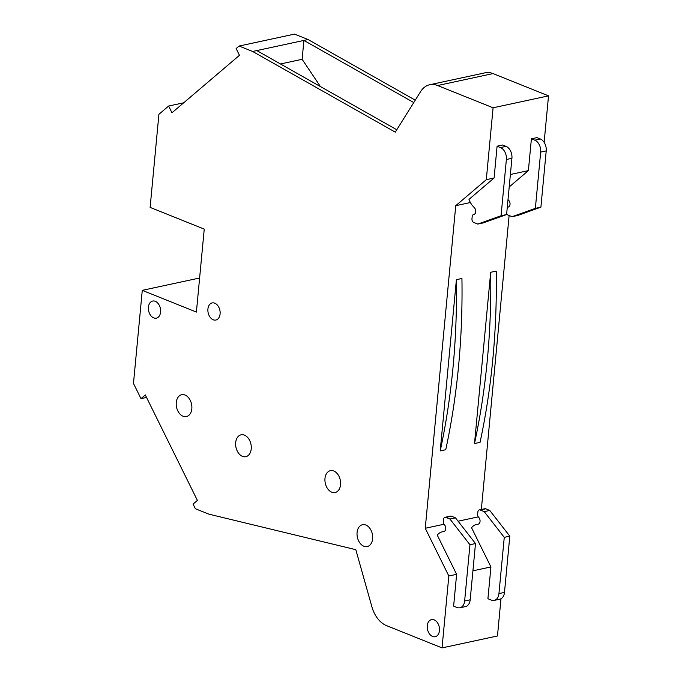 <?xml version="1.0" encoding="UTF-8"?>
<svg xmlns="http://www.w3.org/2000/svg" width="682" height="682" viewBox="0 0 682 682"><rect width="100%" height="100%" fill="white"/><g stroke="black" fill="none" stroke-linecap="round" stroke-linejoin="round"><path stroke-width="1.02" d="M153.714 317.897A8.755 5.993 -102.2 0 0 156.34 318.162A8.755 5.993 -102.2 0 0 160.611 310.208A8.755 5.993 -102.2 0 0 155.283 301.308A8.755 5.993 -102.2 0 0 152.657 301.052A8.755 5.993 -102.2 0 0 148.386 308.997A8.755 5.993 -102.2 0 0 153.714 317.897M213.227 319.781A8.755 5.993 -102.2 0 0 215.853 320.037A8.755 5.993 -102.2 0 0 220.124 312.092A8.755 5.993 -102.2 0 0 214.796 303.192A8.755 5.993 -102.2 0 0 212.17 302.927A8.755 5.993 -102.2 0 0 207.891 310.881A8.755 5.993 -102.2 0 0 213.227 319.781M432.584 636.451A8.755 5.993 -102.2 0 0 435.21 636.715A8.755 5.993 -102.2 0 0 439.481 628.761A8.755 5.993 -102.2 0 0 434.153 619.861A8.755 5.993 -102.2 0 0 431.527 619.606A8.755 5.993 -102.2 0 0 427.256 627.551A8.755 5.993 -102.2 0 0 432.584 636.451M183.04 416.242A11.185 7.655 -102.2 0 0 186.399 416.574A11.185 7.655 -102.2 0 0 191.855 406.421A11.185 7.655 -102.2 0 0 185.044 395.048A11.185 7.655 -102.2 0 0 181.685 394.716A11.185 7.655 -102.2 0 0 176.229 404.869A11.185 7.655 -102.2 0 0 183.04 416.242M242.451 456.352A11.185 7.655 -102.2 0 0 245.81 456.684A11.185 7.655 -102.2 0 0 251.266 446.522A11.185 7.655 -102.2 0 0 244.454 435.15A11.185 7.655 -102.2 0 0 241.096 434.818A11.185 7.655 -102.2 0 0 235.64 444.979A11.185 7.655 -102.2 0 0 242.451 456.352M331.759 492.191A11.185 7.655 -102.2 0 0 335.109 492.523A11.185 7.655 -102.2 0 0 340.574 482.37A11.185 7.655 -102.2 0 0 333.762 470.989A11.185 7.655 -102.2 0 0 330.403 470.665A11.185 7.655 -102.2 0 0 324.947 480.819A11.185 7.655 -102.2 0 0 331.759 492.191M363.856 546.239A11.185 7.655 -102.2 0 0 367.206 546.572A11.185 7.655 -102.2 0 0 372.67 536.419A11.185 7.655 -102.2 0 0 365.859 525.038A11.185 7.655 -102.2 0 0 362.5 524.714A11.185 7.655 -102.2 0 0 357.044 534.867A11.185 7.655 -102.2 0 0 363.856 546.239M478.073 524.168A3.887 2.66 -102.2 0 0 478.159 524.151A3.887 2.66 -102.2 0 0 480.043 521.44A3.887 2.66 -102.2 0 0 478.679 517.34A2.916 1.995 77.8 0 1 477.647 514.271L477.869 511.952A2.916 1.995 77.8 0 1 479.284 509.914A2.916 1.995 77.8 0 1 480.162 510.008L484.22 511.636L489.761 510.443L509.804 536.154L504.262 537.348L498.943 593.596A9.727 6.658 77.8 0 1 494.22 600.39A9.727 6.658 77.8 0 1 491.304 600.1L487.92 598.745L490.929 566.947L471.56 527.74A16.53 11.313 77.8 0 1 476.599 524.424A16.53 11.313 77.8 0 1 476.957 524.356L478.235 524.134M490.69 272.288A602.871 412.695 77.8 0 1 487.332 359.823A602.871 412.695 77.8 0 1 474.502 443.547L480.043 442.354A602.871 412.695 77.8 0 0 492.873 358.63A602.871 412.695 77.8 0 0 496.232 271.095L490.69 272.288L474.502 443.547M507.272 207.456A2.916 1.995 77.8 0 1 507.902 207.132A2.916 1.995 77.8 0 1 507.996 207.115A3.887 2.66 -102.2 0 0 508.124 207.098A3.887 2.66 -102.2 0 0 510.017 204.378A3.887 2.66 -102.2 0 0 508.687 200.32L508.013 199.63M546.214 150.91L540.673 152.112A9.727 6.658 77.8 0 0 534.782 140.177L531.397 138.821L536.939 137.628L540.323 138.983A9.727 6.658 77.8 0 1 546.214 150.91L540.903 207.157L535.361 208.351L512.097 216.697L508.039 215.06A2.916 1.995 77.8 0 1 506.683 213.679M540.673 152.112L535.361 208.351M540.903 207.157L517.638 215.503L512.097 216.697M477.801 224.08L501.057 215.742L506.598 214.549L511.918 158.301A9.727 6.658 -102.2 0 0 506.027 146.366L502.643 145.01L497.093 146.204L494.092 178.002L469.003 199.366A16.53 11.313 -102.2 0 0 473.385 206.672L474.382 207.712A3.887 2.66 77.8 0 1 475.721 211.71A3.887 2.66 77.8 0 1 473.828 214.48A3.887 2.66 77.8 0 1 473.7 214.506A2.916 1.995 -102.2 0 0 473.606 214.523A2.916 1.995 -102.2 0 0 472.191 216.561L471.97 218.871A2.916 1.995 -102.2 0 0 473.734 222.451L477.801 224.08L483.342 222.886L506.598 214.549M501.057 215.742L506.376 159.494A9.727 6.658 -102.2 0 0 500.477 147.559L497.093 146.204M440.205 450.93L445.747 449.736A602.871 412.695 -102.2 0 0 461.936 278.486L456.394 279.68L440.205 450.93A602.871 412.695 -102.2 0 0 456.394 279.68M484.22 511.636L504.262 537.348M509.804 536.154L504.484 592.402A9.727 6.658 77.8 0 1 499.77 599.197L494.22 600.39M479.284 509.914L484.825 508.721A2.916 1.995 77.8 0 1 485.703 508.815L489.761 510.443M444.374 524.722A3.887 2.66 77.8 0 1 445.747 528.729A3.887 2.66 77.8 0 1 443.854 531.542A3.887 2.66 77.8 0 1 443.769 531.551L442.652 531.738A16.53 11.313 -102.2 0 0 442.294 531.807A16.53 11.313 -102.2 0 0 437.264 535.131L456.625 574.329L453.624 606.128L457 607.483A9.727 6.658 -102.2 0 0 459.924 607.773A9.727 6.658 -102.2 0 0 464.638 600.987L469.958 544.739L475.499 543.545L455.457 517.826L451.399 516.197A2.916 1.995 -102.2 0 0 450.529 516.112L444.979 517.306A2.916 1.995 -102.2 0 0 443.564 519.343L443.351 521.653A2.916 1.995 -102.2 0 0 444.374 524.722M459.924 607.773L465.465 606.579A9.727 6.658 -102.2 0 0 470.188 599.793L475.499 543.545M469.958 544.739L449.915 519.019L455.457 517.826M449.915 519.019L445.858 517.391A2.916 1.995 -102.2 0 0 444.979 517.306M413.769 102.556L303.908 40.426L302.126 59.3L320.429 86.563M415.261 100.16L308.068 39.53L256.79 50.57L396.779 129.75M302.126 59.3L280.473 63.963M531.397 138.821L528.388 170.619L509.207 186.945M146.519 397.435L140.978 398.629L145.3 394.946L197.396 500.418L193.074 504.092L195.367 508.729L208.897 514.16L355.816 549.683L371.903 606.835A26.257 17.971 77.8 0 0 386.541 625.633L442.038 647.9L497.468 635.965L500.989 598.745M308.068 39.53L294.539 34.1L239.101 46.035L236.134 48.558L239.467 55.31L171.966 112.777L168.633 106.034L183.714 102.786M140.978 398.629L133.476 383.437L142.274 290.344L197.712 278.409L199.511 279.134M437.597 85.523L493.035 73.579A26.257 17.971 -102.2 0 0 485.158 72.804L429.72 84.739A26.257 17.971 77.8 0 1 437.597 85.523L493.095 107.79L548.524 95.855L544.134 142.333M493.035 73.579L548.524 95.855M509.13 215.503L481.339 509.48M239.101 46.035L252.63 51.465L395.287 132.155L420.606 91.61A26.257 17.971 77.8 0 1 429.72 84.739M493.095 107.79L486.292 179.681L494.092 178.002M510.383 174.49L528.388 170.619M486.292 179.681L455.747 205.691L470.401 202.537M455.747 205.691L425.253 528.277L443.982 524.245M458.091 521.21L478.287 516.862M425.253 528.277L448.833 576.009L456.625 574.329M472.924 570.817L490.929 566.947M448.833 576.009L442.038 647.9M142.274 290.344L196.399 312.066L204.242 229.118L150.117 207.396L158.915 114.303L168.633 106.034M252.63 51.465L256.79 50.57M534.782 140.177L540.323 138.983M506.376 159.494L511.918 158.301M500.477 147.559L506.027 146.366M504.484 592.402L498.943 593.596M485.703 508.815L480.162 510.008M442.652 531.738L444.28 531.389M464.638 600.987L470.188 599.793M445.858 517.391L451.399 516.197M444.314 531.372L442.294 531.807"/></g></svg>
